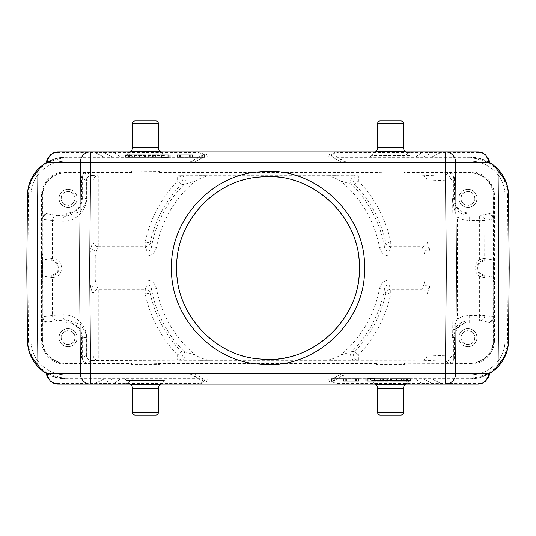<?xml version="1.0" encoding="UTF-8"?>
<svg xmlns="http://www.w3.org/2000/svg" width="536" height="536" viewBox="0 0 536 536"><rect width="100%" height="100%" fill="white"/><g stroke="black" fill="none" stroke-linecap="round" stroke-linejoin="round"><path stroke-width="0.4" stroke-dasharray="2.68 2.01" d="M190.702 373.766L199.278 378.925L203.921 378.925A1.548 1.548 0 0 1 203.151 378.718L194.575 373.766L49.815 373.766L194.575 373.766L203.151 378.718L66.129 378.718C59.489 378.758 53.071 376.962 46.873 373.337L49.815 373.766L46.243 373.13M46.873 373.337L43.878 371.89M46.451 374.336A1.548 0.978 170.3 0 0 47.483 374.838C48.97 379.803 51.704 382.65 55.684 383.387L57.238 383.535A1.548 0.529 -90 0 0 57.64 384.084L199.024 384.084A1.548 0.529 90 0 1 198.615 383.535A1.548 0.878 -113.4 0 0 199.024 383.877L203.613 381.887A1.548 0.878 66.6 0 1 203.204 381.545C204.732 380.895 204.645 379.957 202.943 378.718L203.151 378.718A1.548 1.548 0 0 0 203.915 378.925L471.144 378.905L489.75 373.431A38.693 38.693 0 0 1 469.871 378.925L199.278 378.925M46.25 373.431L66.129 378.925A38.693 38.693 0 0 1 46.25 373.431A38.693 38.693 0 0 0 66.129 378.925L66.129 378.718M497.971 365.311A37.661 37.661 0 0 1 469.871 377.893L66.129 377.893A37.661 37.661 0 0 1 28.468 340.561L27.437 340.568L26.8 268L27.437 195.432L28.468 195.439A37.661 37.661 0 0 1 35.182 174.3M202.943 157.282L203.151 157.282A1.548 1.548 0 0 1 203.921 157.075A1.548 1.548 0 0 0 203.915 157.075L202.943 157.282C204.638 156.043 204.725 155.105 203.204 154.455A1.548 0.878 113.4 0 1 203.613 154.113L204.618 154.79L203.921 157.075L64.856 157.095L46.25 162.569A38.693 38.693 0 0 1 66.129 157.075L469.871 157.075L332.079 157.075L331.382 154.79L332.387 154.113A1.548 0.878 -113.4 0 1 332.796 154.455C331.268 155.105 331.355 156.043 333.057 157.282L332.079 157.075A1.548 1.548 0 0 0 332.079 157.075A1.548 1.548 0 0 1 332.849 157.282L333.057 157.282M199.278 157.075L203.151 157.282A1.548 1.548 0 0 1 203.915 157.075L332.079 157.075A1.548 1.548 0 0 1 332.849 157.282L336.722 157.075M413.048 157.075L368.018 157.075L413.048 157.075A5.159 5.159 0 0 1 409.404 155.561L371.669 155.561A5.159 5.159 0 0 1 368.018 157.075M167.982 157.075L122.952 157.075L167.982 157.075A5.159 5.159 0 0 1 164.331 155.561L126.597 155.561A5.159 5.159 0 0 1 122.952 157.075M489.75 162.569L469.871 157.075A38.693 38.693 0 0 1 489.75 162.569A38.693 38.693 0 0 0 469.871 157.075L469.871 157.282C476.511 157.242 482.929 159.038 489.127 162.663L492.122 164.11M38.029 170.689A37.661 37.661 0 0 1 66.129 158.107L469.871 158.107A37.661 37.661 0 0 1 507.532 195.439L508.563 195.432L509.2 268L508.563 340.568L507.532 340.561A37.661 37.661 0 0 1 500.818 361.7M332.079 378.925L333.057 378.718C331.362 379.957 331.275 380.895 332.796 381.545A1.548 0.878 -66.6 0 1 332.387 381.887L331.382 381.21L332.079 378.925A1.548 1.548 0 0 0 332.849 378.718A1.548 1.548 0 0 1 332.079 378.925L332.086 378.925M203.131 378.925L203.921 378.925A1.548 1.548 0 0 0 203.921 378.925L204.618 381.21L203.613 381.887M203.794 378.925L202.943 378.718M167.982 378.925L122.952 378.925L167.982 378.925A5.159 5.159 0 0 0 164.331 380.439L126.597 380.439A5.159 5.159 0 0 0 122.952 378.925M413.048 378.925L368.018 378.925L413.048 378.925A5.159 5.159 0 0 0 409.404 380.439L371.669 380.439A5.159 5.159 0 0 0 368.018 378.925M332.387 154.113L336.976 152.124L199.024 152.124A1.548 0.878 -66.6 0 0 198.615 152.465A1.548 0.529 90 0 1 199.024 151.916L336.976 151.916A1.548 0.529 -90 0 1 337.385 152.465A1.548 0.878 66.6 0 0 336.976 152.124L478.36 151.916L482.092 152.66M203.613 154.113L199.024 151.916L57.64 151.916A1.548 0.529 -90 0 0 57.238 152.465L55.684 152.613C51.898 153.149 49.165 155.996 47.483 161.162A1.548 0.978 9.7 0 0 46.451 161.664M442.193 151.916L433.443 151.916A1.548 0.529 90 0 0 433.182 152.124L102.818 152.124A1.548 0.529 -90 0 0 102.557 151.916L201.168 151.916A1.548 0.529 90 0 1 201.435 152.124L202.95 157.075L431.949 157.075L441.43 152.124A1.548 1.521 90 0 1 442.193 151.916L423.232 151.916A1.548 1.521 -90 0 0 422.475 152.124L409.812 151.916L423.232 151.916M102.557 151.916L93.807 151.916A1.548 1.521 -90 0 1 94.571 152.124L99.234 151.916M112.768 151.916L126.188 151.916L113.525 152.124A1.548 1.521 90 0 0 112.768 151.916L93.807 151.916M126.188 151.916L409.812 151.916M436.405 151.916L441.838 152.077M423.366 157.075L433.182 152.124L441.43 152.124L431.614 157.075L333.05 157.075L334.565 152.124A1.548 0.529 -90 0 1 334.833 151.916L433.443 151.916M94.155 152.083L104.051 157.075L94.571 152.124L102.818 152.124L112.634 157.075M333.05 157.075L202.95 157.075M126.945 157.075L209.677 157.075L126.945 157.329M139.501 157.329L125.618 157.329L144.351 157.329L139.501 157.329L139.501 154.75L144.351 154.75L125.618 154.75L139.501 154.75M153.209 157.329L147.031 157.329L155.989 157.329L153.209 157.329L153.209 154.75L155.989 154.75L147.031 154.75L153.209 154.75M169.202 157.329L152.505 157.329L169.202 157.329L169.202 154.75L152.505 154.75L169.202 154.75M192.277 157.329L177.101 157.329L204.518 157.329L192.277 157.329L192.277 154.75L177.101 154.75L192.645 154.75L192.645 157.329M142.161 154.75L142.161 157.329M148.338 154.75L148.338 157.329M145.484 154.75L145.484 157.329M129.612 154.75L129.612 157.329M134.462 154.75L134.462 157.329M131.796 154.75L131.796 157.329M125.618 154.75L125.618 157.329M128.472 154.75L128.472 157.329M144.351 154.75L144.351 157.329M147.031 154.75L147.031 157.329M149.812 154.75L149.812 157.329M155.989 154.75L155.989 157.329M172.15 154.75L172.15 157.329M168.626 154.75L161.51 154.75L168.626 154.75L168.626 157.591L161.51 157.591L161.51 154.75M161.51 157.591L168.183 157.591L168.137 154.75L168.137 157.591L168.626 157.591M170.267 154.75L170.267 157.329M167.266 154.75L167.266 157.329M152.505 154.75L152.505 157.329M155.668 154.75L155.668 157.329M159.989 154.75L159.989 157.329M168.766 154.75L168.766 157.329M192.645 154.75L192.277 154.75M189.295 157.329L189.295 154.75M179.346 154.75L179.346 157.329M180.317 154.75L180.317 157.329M177.523 154.75L177.523 157.329M177.101 154.75L177.101 157.329M179.781 157.329L179.781 154.75M190.293 154.75L190.293 157.329M189.938 154.75L189.938 157.329M192.772 154.75L192.772 157.329M204.518 154.75L204.518 157.329M201.67 157.329L201.67 154.75M46.873 162.663C53.453 158.937 59.871 157.142 66.129 157.282L199.278 157.282L190.702 162.234L49.815 162.234L46.873 162.663L43.878 164.11A38.693 38.693 0 0 0 41.701 165.758A38.693 38.693 0 0 1 43.878 164.11M190.702 162.234L194.575 162.234L203.151 157.282L194.575 162.234L49.815 162.234L46.243 162.87M489.127 162.663L486.185 162.234L489.757 162.87M486.185 162.234L341.425 162.234L486.185 162.234M489.549 161.664A1.548 0.978 -9.7 0 0 488.517 161.162C486.36 155.199 483.11 152.304 478.762 152.465A1.548 0.529 90 0 0 478.36 151.916M332.849 157.282L341.425 162.234L332.849 157.282M489.757 373.13L486.185 373.766L489.127 373.337C482.547 377.063 476.129 378.858 469.871 378.718L332.849 378.718L341.425 373.766L333.057 378.718M492.122 371.89A38.693 38.693 0 0 0 494.299 370.242A38.693 38.693 0 0 1 492.122 371.89L489.127 373.337M482.058 383.354L478.36 384.084A1.548 0.529 90 0 0 478.762 383.535C483.103 383.702 486.353 380.801 488.517 374.838A1.548 0.978 -170.3 0 0 489.549 374.336M346.263 373.766L486.185 373.766L341.425 373.766L346.263 373.766L332.796 381.545L337.385 383.535A1.548 0.529 -90 0 1 336.976 384.084L445.496 384.084M332.387 381.887L336.976 384.084L199.024 384.084L336.976 383.877A1.548 0.878 113.4 0 0 337.385 383.535L478.762 383.535M112.634 378.925L431.614 378.925L112.634 378.925L102.818 383.877L201.435 383.877A1.548 0.529 90 0 1 201.168 384.084L102.557 384.084A1.548 0.529 -90 0 0 102.818 383.877L94.571 383.877A1.548 1.521 -90 0 1 93.807 384.084L112.768 384.084A1.548 1.521 90 0 0 113.525 383.877L126.188 384.084L112.768 384.084M202.95 378.925L201.435 383.877L205.844 384.084L433.182 383.877A1.548 0.529 90 0 0 433.443 384.084L334.833 384.084A1.548 0.529 -90 0 1 334.565 383.877L333.05 378.925M433.443 384.084L442.193 384.084A1.548 1.521 90 0 1 441.43 383.877L436.766 384.084M423.232 384.084L409.812 384.084L422.475 383.877A1.548 1.521 -90 0 0 423.232 384.084L442.193 384.084M409.812 384.084L126.188 384.084M93.807 384.084L102.557 384.084M441.845 383.917L431.949 378.925L441.43 383.877L433.182 383.877L423.366 378.925M94.155 383.917L104.386 378.925L93.465 384.084L99.596 384.084M332.809 378.925L415.541 378.925L332.809 378.671M396.499 378.671L410.382 378.671L391.649 378.671L396.499 378.671L396.499 381.25L391.649 381.25L410.382 381.25L396.499 381.25M382.791 378.671L388.969 378.671L380.011 378.671L382.791 378.671L382.791 381.25L380.011 381.25L388.969 381.25L382.791 381.25M366.798 378.671L383.495 378.671L366.798 378.671L366.798 381.25L383.495 381.25L366.798 381.25M343.723 378.671L358.899 378.671L331.483 378.671L343.723 378.671L343.723 381.25L358.899 381.25L343.355 381.25L343.355 378.671M393.839 381.25L393.839 378.671M387.662 381.25L387.662 378.671M390.516 381.25L390.516 378.671M406.389 381.25L406.389 378.671M401.538 381.25L401.538 378.671M404.204 381.25L404.204 378.671M410.382 381.25L410.382 378.671M407.528 381.25L407.528 378.671M391.649 381.25L391.649 378.671M388.969 381.25L388.969 378.671M386.188 381.25L386.188 378.671M380.011 381.25L380.011 378.671M363.85 381.25L363.85 378.671M367.374 381.25L374.49 381.25L367.374 381.25L367.374 378.409L374.49 378.409L374.49 381.25M374.49 378.409L367.817 378.409L367.863 381.25L367.863 378.409L367.374 378.409M365.733 381.25L365.733 378.671M368.735 381.25L368.735 378.671M383.495 381.25L383.495 378.671M380.332 381.25L380.332 378.671M376.011 381.25L376.011 378.671M367.234 381.25L367.234 378.671M343.355 381.25L343.723 381.25M346.705 378.671L346.705 381.25M356.654 381.25L356.654 378.671M355.683 381.25L355.683 378.671M358.477 381.25L358.477 378.671M358.899 381.25L358.899 378.671M356.219 378.671L356.219 381.25M345.707 381.25L345.707 378.671M346.062 381.25L346.062 378.671M343.228 381.25L343.228 378.671M331.483 381.25L331.483 378.671M334.33 378.671L334.33 381.25M336.722 378.925L345.298 373.766M359.321 268A91.321 91.321 0 0 0 268 176.679A91.321 91.321 0 0 0 176.679 268A91.321 91.321 0 0 0 268 359.321A91.321 91.321 0 0 0 359.321 268M42.572 281.641L41.527 281.641L41.553 254.071L42.592 254.071L42.713 274.988L51.309 274.988A6.988 6.988 0 0 0 58.297 268A6.988 6.988 0 0 0 51.309 261.012L42.713 261.012L42.284 281.923L42.284 340.233L42.692 340.233A22.8 22.8 0 0 0 65.493 363.033L87.435 363.026L91.462 360.514A5.159 5.159 -122 0 1 86.303 355.355L86.397 355.355A5.159 5.065 87.4 0 0 91.462 360.514L177.617 360.205L177.617 355.046L181.208 351.589L184.156 351.596L195.459 355.18C201.261 358.336 206.213 360.045 210.306 360.299L325.694 360.299C329.781 360.038 334.732 358.336 340.541 355.18L351.844 351.596C348.802 353.861 351.75 361.11 355.375 360.272L325.694 360.299M379.542 288.529L384.446 289.427C384.975 286.338 386.503 284.817 389.029 284.864L389.029 280.194C384.064 280.435 380.902 283.216 379.542 288.529A113.418 113.418 0 0 1 340.541 355.18M379.542 247.471C380.915 252.791 384.078 255.572 389.029 255.806L389.029 251.136C386.496 251.176 384.969 249.655 384.446 246.573L379.542 247.471A113.418 113.418 0 0 0 340.541 180.82C334.739 177.664 329.787 175.955 325.694 175.701L355.375 175.728C351.75 174.89 348.802 182.14 351.844 184.404L354.792 184.411L358.383 180.954A125.484 125.484 0 0 1 390.764 242.017L390.764 246.694A5.159 4.616 20.6 0 1 385.887 243.049L390.764 242.017L427.051 242.017A5.159 4.603 157.4 0 1 421.986 246.694L423.835 251.136L424.994 255.806L389.029 255.806M180.625 175.728L177.617 175.795L177.617 180.954L181.208 184.411L184.156 184.404L185.436 180.887C184.846 177.49 183.238 175.775 180.625 175.728L325.694 175.701M210.306 175.701C206.219 175.955 201.268 177.664 195.459 180.82L184.156 184.404A118.402 118.402 0 0 0 151.554 246.573C151.025 249.662 149.497 251.183 146.971 251.136L146.971 255.806C151.936 255.565 155.098 252.784 156.458 247.471A113.418 113.418 0 0 1 195.459 180.82M156.458 288.529C155.085 283.209 151.923 280.429 146.971 280.194L146.971 284.864C149.504 284.824 151.031 286.345 151.554 289.427L156.458 288.529A113.418 113.418 0 0 0 195.459 355.18M404.178 363.16L404.178 364.192L376.895 364.192L376.607 363.133L470.508 363.442L470.508 363.033L448.565 363.026C451.687 362.711 453.409 360.996 453.724 357.867L453.724 337.653L452.31 337.653C453.235 329.828 454.903 323.63 457.329 319.061L452.17 319.061L452.31 337.653A16.904 16.904 0 0 1 469.214 320.749L469.214 322.163L488.028 321.975C491.157 321.667 492.879 319.945 493.18 316.816L484.772 315.59A5.159 5.139 98.3 0 1 479.633 320.749L488.028 321.975M376.895 363.16L376.607 364.48L404.466 364.48L404.459 363.442M159.105 363.16L159.105 364.192L131.823 364.192L131.534 363.133L145.464 363.013L159.386 363.442L376.614 363.442M131.823 363.16L131.534 364.48L159.393 364.48L159.386 363.442M210.306 360.299L180.625 360.272C183.238 360.226 184.846 358.51 185.436 355.113L184.156 351.596A118.402 118.402 0 0 1 151.554 289.427L150.114 292.951A5.159 4.616 -159.4 0 0 145.236 289.306L145.236 293.983L93.184 293.983A5.159 4.603 -22.6 0 1 98.249 289.306L98.249 360.205A5.159 5.065 -92.6 0 1 93.184 355.046L86.397 355.355L86.397 337.653C87.569 330.498 79.228 313.681 61.72 314.753L52.448 315.409C52.756 318.545 54.458 320.26 57.56 320.568L66.786 319.905A5.159 5.065 -94.1 0 1 61.72 314.753M493.308 319.925L491.284 322.036L488.142 322.933L488.142 322.163C491.271 321.848 492.986 320.126 493.301 317.004L493.308 340.233A22.8 22.8 0 0 1 470.508 363.033M493.18 275.953L484.691 275.759A7.759 7.759 0 0 1 476.933 268A7.759 7.759 0 0 1 484.691 260.241L493.281 260.241L493.18 219.184C492.879 216.055 491.157 214.333 488.028 214.025L488.142 213.067L469.214 213.067L469.214 215.251L479.633 215.251A5.159 5.139 81.7 0 1 484.772 220.41L484.691 258.499C483.887 258.218 482.199 258.674 479.633 259.866A9.574 9.574 0 0 0 479.633 276.134C482.199 277.326 483.881 277.782 484.691 277.501L493.18 275.953L493.301 317.004M493.288 274.988L493.288 261.012L484.691 261.012A6.988 6.988 0 0 0 477.703 268A6.988 6.988 0 0 0 484.691 274.988L493.288 274.988L493.281 275.759M493.428 254.359L494.473 254.359L494.473 281.641L493.408 281.929L493.716 195.767L493.308 195.767L493.301 218.996C492.986 215.874 491.271 214.152 488.142 213.837L469.214 213.837A15.49 15.49 0 0 1 453.724 198.347L453.724 178.133C453.409 175.004 451.687 173.289 448.565 172.974L470.508 172.967A22.8 22.8 0 0 1 493.308 195.767M493.428 281.641L494.473 281.641M30.927 195.767L30.927 340.233A34.565 34.565 0 0 0 65.493 374.798A34.565 34.565 0 0 1 30.927 340.233L30.927 195.767A34.565 34.565 0 0 1 65.493 161.202A34.565 34.565 0 0 0 30.927 195.767M65.493 374.798L470.508 374.798A34.565 34.565 0 0 0 505.073 340.233A34.565 34.565 0 0 1 470.508 374.798L65.493 374.798M505.073 340.233L505.073 195.767A34.565 34.565 0 0 0 470.508 161.202A34.565 34.565 0 0 1 505.073 195.767L505.073 340.233M470.508 161.202L65.493 161.202L470.508 161.202M41.527 281.641L41.513 195.767A23.986 23.986 0 0 1 65.493 171.788L470.508 171.788A23.986 23.986 0 0 1 494.487 195.767L494.762 281.929M41.239 281.929L42.284 281.923M131.534 171.788L131.541 172.559L65.493 172.559A23.209 23.209 0 0 0 42.284 195.767L41.513 195.767M131.534 171.52L131.541 172.559M159.393 171.835L159.393 172.867L131.534 172.867L131.823 171.808L159.393 171.52M159.105 171.808L159.105 172.84L159.393 171.788M376.895 172.84L376.895 171.808L404.178 171.808L404.466 172.867L390.536 172.987L376.614 172.559L159.386 172.559M404.178 172.84L404.466 171.788M81.499 178.133L82.276 178.133L82.276 198.347L81.499 198.347L81.499 178.133C81.586 175.855 82.591 174.133 84.514 172.967L87.435 172.974C84.313 173.289 82.591 175.004 82.276 178.133L86.303 180.645A5.159 5.159 -58 0 1 91.462 175.486L87.435 172.974M84.514 172.967L65.493 172.967A22.8 22.8 0 0 0 42.692 195.767L42.692 216.075L44.716 213.965L47.858 213.067L66.786 213.067A14.713 14.713 0 0 0 81.499 198.347M52.448 258.352L42.82 260.047L51.309 260.241A7.759 7.759 0 0 1 59.067 268A7.759 7.759 0 0 1 51.309 275.759L42.719 275.759L42.82 316.816L52.448 315.409L52.448 277.648C58.123 276.844 56.917 276.04 58.592 275.236L60.575 272.824L61.868 268L60.575 263.176L58.592 260.764C56.917 259.96 58.123 259.156 52.448 258.352L52.448 220.591L61.72 221.247A5.159 5.065 -85.9 0 1 66.786 216.095L66.786 213.837L47.858 213.837C44.729 214.152 43.014 215.874 42.699 218.996L42.692 216.075M42.82 260.047L42.82 219.184L52.448 220.591C52.756 217.455 54.458 215.74 57.56 215.432L47.972 214.025C44.843 214.333 43.121 216.055 42.82 219.184L42.699 218.996M42.713 261.012L42.719 260.241M42.572 254.359L41.513 254.071M42.719 275.759L42.713 274.988M42.692 340.233L42.699 317.004C43.014 320.126 44.729 321.848 47.858 322.163L66.786 322.163L66.786 319.905L80.407 324.421L85.331 331.871L86.222 335.978L85.331 331.871M84.514 363.033L81.499 357.867L81.499 337.653A14.713 14.713 0 0 0 66.786 322.933L47.858 322.933L44.716 322.036L42.692 319.925M77.157 337.653A9.079 9.079 0 0 0 68.072 328.568A9.079 9.079 0 0 0 58.994 337.653A9.079 9.079 0 0 0 68.072 346.732A9.079 9.079 0 0 0 77.157 337.653M87.435 363.026C84.313 362.711 82.591 360.996 82.276 357.867L81.499 357.867M146.971 255.806L95.241 255.806L95.241 280.194L96.4 284.864A5.159 4.603 157.4 0 0 91.334 289.541L93.184 293.983L93.184 355.046L177.617 355.046A125.484 125.484 0 0 1 145.236 293.983L150.114 292.951A120.499 120.499 0 0 0 181.208 351.589A5.159 4.824 -88.7 0 1 182.026 357.137A5.159 4.824 -88.7 0 1 177.617 360.205L180.625 360.272M61.72 221.247C79.228 222.319 87.576 205.502 86.397 198.347L86.397 180.645L93.184 180.954A5.159 5.065 -87.4 0 1 98.249 175.795L177.617 175.795A5.159 4.824 -91.3 0 1 182.026 178.863A5.159 4.824 -91.3 0 1 181.208 184.411A120.499 120.499 0 0 0 150.114 243.049L145.236 242.017A125.484 125.484 0 0 1 177.617 180.954L93.184 180.954L93.184 242.017L98.249 242.017L98.249 246.694A5.159 4.603 -157.4 0 1 93.184 242.017L91.334 246.46A5.159 4.603 22.6 0 0 96.4 251.136L98.249 246.694L145.236 246.694A5.159 4.616 -20.6 0 0 150.114 243.049L151.554 246.573L156.458 247.471M57.56 215.432L66.786 216.095L80.454 211.532L85.345 204.109L86.397 198.347M146.971 280.194L90.175 280.194L90.175 255.806L95.241 255.806L96.4 251.136L146.971 251.136L145.236 246.694L145.236 242.017L98.249 242.017L98.249 175.795L91.462 175.486A5.159 5.065 92.6 0 0 86.397 180.645L86.303 198.347L82.276 198.347A15.49 15.49 0 0 1 66.786 213.837L66.786 213.067M58.994 198.347A9.079 9.079 0 0 0 68.072 207.432A9.079 9.079 0 0 0 77.157 198.347A9.079 9.079 0 0 0 68.072 189.268A9.079 9.079 0 0 0 58.994 198.347M77.104 198.347A9.032 9.032 0 0 1 68.072 207.378A9.032 9.032 0 0 1 59.047 198.347A9.032 9.032 0 0 1 68.072 189.322A9.032 9.032 0 0 1 77.104 198.347M75.067 198.347A6.995 6.995 0 0 0 68.072 191.352A6.995 6.995 0 0 0 61.084 198.347A6.995 6.995 0 0 0 68.072 205.342A6.995 6.995 0 0 0 75.067 198.347M61.238 198.347A6.834 6.834 0 0 1 68.072 191.513A6.834 6.834 0 0 1 74.913 198.347A6.834 6.834 0 0 1 68.072 205.188A6.834 6.834 0 0 1 61.238 198.347M52.448 277.648L42.82 275.953M42.699 317.004L42.82 316.816C43.121 319.945 44.843 321.667 47.972 321.975L57.56 320.568M66.786 322.933L66.786 322.163A15.49 15.49 0 0 1 82.276 337.653L82.276 357.867L86.303 355.355L86.222 335.978M59.047 337.653A9.032 9.032 0 0 1 68.072 328.622A9.032 9.032 0 0 1 77.104 337.653A9.032 9.032 0 0 1 68.072 346.678A9.032 9.032 0 0 1 59.047 337.653M61.084 337.653A6.995 6.995 0 0 0 68.072 344.648A6.995 6.995 0 0 0 75.067 337.653A6.995 6.995 0 0 0 68.072 330.658A6.995 6.995 0 0 0 61.084 337.653M74.913 337.653A6.834 6.834 0 0 1 68.072 344.487A6.834 6.834 0 0 1 61.238 337.653A6.834 6.834 0 0 1 68.072 330.812A6.834 6.834 0 0 1 74.913 337.653M340.541 180.82L351.844 184.404A118.402 118.402 0 0 1 384.446 246.573L385.887 243.049A120.499 120.499 0 0 0 354.792 184.411A5.159 4.824 91.3 0 1 353.559 180.954A5.159 4.824 91.3 0 1 358.383 175.795L421.986 175.795A5.159 5.065 87.4 0 1 427.051 180.954L358.383 180.954L358.383 175.795L355.375 175.728M423.835 251.136A5.159 4.603 -22.6 0 0 428.901 246.46L427.051 242.017L427.051 180.954L450.91 179.888C450.615 176.759 448.893 175.044 445.758 174.729L421.986 175.795L421.986 246.694L390.764 246.694L389.029 251.136L423.835 251.136M469.214 315.59L469.214 320.749L479.633 320.749L479.633 315.59L469.214 315.59A22.063 22.063 0 0 0 457.329 319.061L457.329 216.939A22.063 22.063 0 0 0 469.214 220.41L469.214 215.251A16.904 16.904 0 0 1 452.31 198.347L452.17 216.939L457.329 216.939C454.89 212.33 453.222 206.132 452.31 198.347L454.501 198.347A14.713 14.713 0 0 0 469.214 213.067M451.486 172.967L453.597 174.991L454.501 178.133L453.724 178.133L450.91 179.888L450.91 356.112L427.051 355.046A5.159 5.065 92.6 0 1 421.986 360.205L355.375 360.272M488.142 322.933L469.214 322.933A14.713 14.713 0 0 0 454.501 337.653L454.501 357.867L453.724 357.867L450.91 356.112C450.608 359.241 448.893 360.963 445.758 361.271L421.986 360.205L421.986 293.983L390.764 293.983L390.764 289.306L389.029 284.864L423.835 284.864L421.986 289.306L390.764 289.306C388.861 289.246 387.233 290.458 385.887 292.951A120.499 120.499 0 0 1 354.792 351.589A5.159 4.824 88.7 0 0 353.559 355.046A5.159 4.824 88.7 0 0 358.383 360.205L358.383 355.046A125.484 125.484 0 0 0 390.764 293.983L385.887 292.951L384.446 289.427A118.402 118.402 0 0 1 351.844 351.596L354.792 351.589L358.383 355.046L427.051 355.046L427.051 293.983L421.986 293.983L421.986 289.306A5.159 4.603 22.6 0 1 427.051 293.983L428.901 289.541A5.159 4.603 -157.4 0 0 423.835 284.864L424.994 280.194L424.994 255.806L430.06 255.806C430.026 251.565 429.644 248.443 428.901 246.46M454.501 357.867L453.597 361.009L451.486 363.033M477.007 337.653A9.079 9.079 0 0 0 467.928 328.568A9.079 9.079 0 0 0 458.843 337.653A9.079 9.079 0 0 0 467.928 346.732A9.079 9.079 0 0 0 477.007 337.653M484.772 258.506L493.18 260.047M493.281 260.241L493.288 261.012M488.142 213.067L491.284 213.965L493.308 216.075M458.843 198.347A9.079 9.079 0 0 0 467.928 207.432A9.079 9.079 0 0 0 477.007 198.347A9.079 9.079 0 0 0 467.928 189.268A9.079 9.079 0 0 0 458.843 198.347M476.953 198.347A9.032 9.032 0 0 1 467.928 207.378A9.032 9.032 0 0 1 458.896 198.347A9.032 9.032 0 0 1 467.928 189.322A9.032 9.032 0 0 1 476.953 198.347M474.916 198.347A6.995 6.995 0 0 0 467.928 191.352A6.995 6.995 0 0 0 460.933 198.347A6.995 6.995 0 0 0 467.928 205.342A6.995 6.995 0 0 0 474.916 198.347M461.087 198.347A6.834 6.834 0 0 1 467.928 191.513A6.834 6.834 0 0 1 474.762 198.347A6.834 6.834 0 0 1 467.928 205.188A6.834 6.834 0 0 1 461.087 198.347M494.487 254.071L493.716 254.077M493.408 254.071L494.762 254.071M376.607 171.788L376.614 172.559M458.896 337.653A9.032 9.032 0 0 1 467.928 328.622A9.032 9.032 0 0 1 476.953 337.653A9.032 9.032 0 0 1 467.928 346.678A9.032 9.032 0 0 1 458.896 337.653M460.933 337.653A6.995 6.995 0 0 0 467.928 344.648A6.995 6.995 0 0 0 474.916 337.653A6.995 6.995 0 0 0 467.928 330.658A6.995 6.995 0 0 0 460.933 337.653M474.762 337.653A6.834 6.834 0 0 1 467.928 344.487A6.834 6.834 0 0 1 461.087 337.653A6.834 6.834 0 0 1 467.928 330.812A6.834 6.834 0 0 1 474.762 337.653M509.2 268L508.168 268L507.532 340.561M28.468 340.561L27.832 268L26.8 268M130.248 384.084L126.597 380.439L164.331 380.439L160.686 384.084M375.314 384.084L371.669 380.439L409.404 380.439L405.752 384.084M405.752 151.916L409.404 155.561L371.669 155.561L375.314 151.916M160.686 151.916L164.331 155.561L126.597 155.561L130.248 151.916M189.737 373.766L203.204 381.545L198.615 383.535L57.238 383.535M47.483 374.838L47.242 373.445M46.25 162.569A38.693 38.693 0 0 1 66.129 157.075L66.129 158.107M489.75 373.431A38.693 38.693 0 0 1 469.871 378.925L469.871 377.893M207.358 157.075L205.844 152.124L330.156 152.124L328.642 157.075M94.571 152.124L113.525 152.124L120.6 157.075M133.256 157.075L126.188 152.124L409.812 152.124L402.744 157.075M415.4 157.075L422.475 152.124L441.43 152.124M192.471 157.329L192.471 154.75M179.64 157.329L179.64 154.75M190.186 157.329L190.186 154.75M57.238 152.465L198.615 152.465L203.204 154.455L189.737 162.234M66.129 157.282L64.856 157.095M47.242 162.555L47.483 161.162M345.298 162.234L336.722 157.282L469.871 157.282M346.263 162.234L332.796 154.455L337.385 152.465L478.762 152.465M488.517 161.162L488.758 162.555M488.758 373.445L488.517 374.838M328.642 378.925L330.156 383.877L205.844 383.877L207.358 378.925M441.43 383.877L422.475 383.877L415.4 378.925M120.6 378.925L113.525 383.877L94.571 383.877M402.744 378.925L409.812 383.877L126.188 383.877L133.256 378.925M343.529 378.671L343.529 381.25M356.36 378.671L356.36 381.25M345.814 378.671L345.814 381.25M469.871 378.718L471.144 378.905M389.029 280.194L430.06 280.194C430.026 284.435 429.644 287.551 428.901 289.541M65.493 363.033L65.493 363.442L131.541 363.442M445.758 361.271L448.565 363.026M493.308 340.233L493.716 340.233L493.716 281.923M494.487 340.233A23.986 23.986 0 0 1 470.508 364.212L470.508 363.442A23.209 23.209 0 0 0 493.716 340.233L494.487 340.233L494.487 281.929M470.508 364.212L404.466 364.212M376.607 364.212L159.393 364.212M131.534 364.212L65.493 364.212A23.986 23.986 0 0 1 41.513 340.233L41.513 281.929M65.493 171.788L65.493 172.967M470.508 172.967L470.508 172.559L404.459 172.559M448.565 172.974L445.758 174.729M42.692 195.767L42.284 195.767L42.284 254.077M41.513 340.233L42.284 340.233A23.209 23.209 0 0 0 65.493 363.442L65.493 364.212M146.971 284.864L96.4 284.864L98.249 289.306L145.236 289.306L146.971 284.864M90.175 280.194C90.202 284.435 90.591 287.557 91.334 289.541M91.334 246.46C90.591 248.449 90.202 251.565 90.175 255.806M47.858 213.067L47.972 214.025M51.309 261.012L51.309 258.493M51.309 277.507L51.309 274.988M47.972 321.975L47.858 322.933M86.397 337.653L81.499 337.653M452.17 319.061L452.17 216.939M430.06 255.806L430.06 280.194M484.772 277.494L484.772 315.59L479.633 315.59L479.633 276.134M484.691 274.988L484.691 277.501M484.691 258.499L484.691 261.012M479.633 259.866L479.633 220.41L484.772 220.41L493.301 218.996M494.487 195.767L493.716 195.767A23.209 23.209 0 0 0 470.508 172.559L470.508 171.788M454.501 178.133L454.501 198.347M488.028 214.025L479.633 215.251L479.633 220.41L469.214 220.41M454.501 337.653L453.724 337.653A15.49 15.49 0 0 1 469.214 322.163L469.214 322.933M507.532 195.439L508.168 268M27.832 268L28.468 195.439M469.871 158.107L469.871 157.075L471.111 157.095M66.129 377.893L66.129 378.925L64.889 378.905M131.059 384.895L159.875 384.895M158.361 388.546L132.566 388.546M132.566 412.459L158.361 412.459M376.125 384.895L404.941 384.895M403.434 388.546L377.639 388.546M377.639 412.459L403.434 412.459M404.941 151.105L376.125 151.105M377.639 147.454L403.434 147.454M403.434 123.541L377.639 123.541M159.875 151.105L131.059 151.105M132.566 147.454L158.361 147.454M158.361 123.541L132.566 123.541M200.933 378.925L202.541 378.925M57.64 384.084L53.908 383.341M50.25 381.016L47.516 377.465M93.465 151.916C93.927 151.916 93.143 151.916 93.465 151.916M114.027 151.916L116.861 151.916M168.076 154.75L168.076 157.591M413.939 151.916L418.315 151.916M203.72 157.075L202.889 157.075M202.226 157.075L200.719 157.075M57.64 151.916L53.942 152.646M50.25 154.984L47.516 158.535M335.067 157.075L333.459 157.075M332.869 157.075L332.226 157.075M485.75 381.016L488.484 377.465M367.924 381.25L367.924 378.409M421.973 384.084L419.139 384.084M122.061 384.084L117.686 384.084M332.28 378.925L333.111 378.925M333.774 378.925L335.281 378.925M485.75 154.984L488.484 158.535M207.405 360.313L198.963 360.339M85.338 204.102L86.196 200.243M198.93 175.661L207.338 175.687M131.534 363.133L131.534 364.165M159.393 363.133L159.393 364.165M376.607 363.133L376.607 364.165M404.466 363.133L404.466 364.165M42.592 254.071L41.553 254.071M42.592 281.929L41.553 281.929M328.595 175.687L337.037 175.661M337.07 360.339L328.662 360.313M494.447 281.929L493.408 281.929M404.466 172.867L404.466 171.835M376.607 172.867L376.607 171.835"/><path stroke-width="0.8" d="M359.321 268L364.48 268C366.376 321.6 314.297 370.704 259.967 364.192C211.278 361.619 170.12 315.65 171.52 268C170.126 220.323 211.278 174.388 259.96 171.808C314.297 165.282 366.39 214.427 364.48 268L456.391 268L455.627 373.86L445.496 373.86L445.496 384.084L478.36 384.084L90.504 384.084L90.504 373.86L80.373 373.86A10.318 10.13 90 0 0 90.504 384.084L57.64 384.084L53.902 383.354L50.23 381.042L46.371 373.86A1.548 0.978 170.3 0 0 46.364 374.101L46.243 373.13L41.701 370.242L37.996 365.157L37.158 268L176.679 268C175.386 222.882 214.333 179.439 260.389 176.994C311.805 170.823 361.097 217.308 359.321 268C361.09 318.719 311.805 365.163 260.396 359.006C214.326 356.567 175.373 313.091 176.679 268M43.878 371.89L46.25 373.431A38.693 38.693 0 0 1 27.437 340.568C27.792 352.588 32.549 362.483 41.701 370.242M37.996 365.157L37.922 364.614C29.627 355.683 28.214 350.551 27.457 340.568L26.82 268L37.158 268L37.996 170.843L41.701 165.758C32.549 173.517 27.792 183.413 27.437 195.432L26.8 268L27.437 340.568A38.693 38.693 0 0 0 46.25 373.431M37.996 170.843L37.922 171.386C31.175 177.965 27.691 185.979 27.457 195.432L27.437 195.432A38.693 38.693 0 0 1 41.701 165.758L46.243 162.87L46.364 161.899A1.548 0.978 9.7 0 0 46.371 162.14L50.23 154.964L53.942 152.633L57.64 151.916L90.504 151.916A10.318 10.13 90 0 0 80.373 162.14L90.504 162.14L89.74 268L90.504 373.86L445.496 373.86L446.26 268L445.496 162.14L489.629 162.14A1.548 0.978 -9.7 0 0 489.636 161.899L489.757 162.87L492.122 164.11L489.75 162.569A38.693 38.693 0 0 1 508.563 195.432C508.208 183.413 503.451 173.517 494.299 165.758L498.004 170.843L498.842 268L498.004 365.157L494.299 370.242L489.757 373.13L489.636 374.101A1.548 0.978 -170.3 0 0 489.629 373.86L485.77 381.036L482.058 383.367L478.36 384.084M46.25 162.569L43.878 164.11A38.693 38.693 0 0 1 46.25 162.569A38.693 38.693 0 0 0 43.878 164.11M492.122 164.11L494.299 165.758M498.004 365.157L498.078 364.614C504.825 358.035 508.309 350.021 508.543 340.568L508.563 340.568A38.693 38.693 0 0 1 494.299 370.242C503.451 362.483 508.208 352.588 508.563 340.568L509.2 268L508.563 195.432A38.693 38.693 0 0 0 489.75 162.569M489.75 373.431L492.122 371.89A38.693 38.693 0 0 1 489.75 373.431A38.693 38.693 0 0 0 492.122 371.89M498.078 364.614L498.916 268L456.391 268L455.627 162.14A10.318 10.13 -90 0 0 445.496 151.916L90.504 151.916L90.504 162.14L445.496 162.14L445.496 151.916L478.36 151.916L482.099 152.646L485.77 154.958L489.757 162.87M201.168 151.916L205.844 151.916M330.156 151.916L334.833 151.916M26.82 268L27.437 195.432A38.693 38.693 0 0 1 41.701 165.758M509.18 268L508.543 195.432C507.786 185.449 506.373 180.317 498.078 171.386L498.916 268L509.2 268L508.543 340.568M498.078 171.386L498.004 170.843M205.844 384.084L201.168 384.084M334.833 384.084L330.156 384.084M135.146 415.045L155.782 415.045L135.146 415.045A2.58 2.58 0 0 1 132.566 412.459L132.566 388.546A5.159 5.159 0 0 0 131.059 384.895L130.248 384.084M155.782 415.045A2.58 2.58 0 0 0 158.361 412.459L158.361 388.546A5.159 5.159 0 0 1 159.875 384.895L160.686 384.084M380.218 415.045L400.854 415.045L380.218 415.045A2.58 2.58 0 0 1 377.639 412.459L377.639 388.546A5.159 5.159 0 0 0 376.125 384.895L375.314 384.084M400.854 415.045A2.58 2.58 0 0 0 403.434 412.459L403.434 388.546A5.159 5.159 0 0 1 404.941 384.895L405.752 384.084M400.854 120.955L380.218 120.955L400.854 120.955A2.58 2.58 0 0 1 403.434 123.541L403.434 147.454A5.159 5.159 0 0 0 404.941 151.105L405.752 151.916M380.218 120.955A2.58 2.58 0 0 0 377.639 123.541L377.639 147.454A5.159 5.159 0 0 1 376.125 151.105L375.314 151.916M155.782 120.955L135.146 120.955L155.782 120.955A2.58 2.58 0 0 1 158.361 123.541L158.361 147.454A5.159 5.159 0 0 0 159.875 151.105L160.686 151.916M135.146 120.955A2.58 2.58 0 0 0 132.566 123.541L132.566 147.454A5.159 5.159 0 0 1 131.059 151.105L130.248 151.916M46.243 373.13L46.371 373.86L80.373 373.86L79.609 268L80.373 162.14L46.371 162.14L46.243 162.87M508.563 340.568A38.693 38.693 0 0 1 494.299 370.242M37.922 171.386L37.085 268L37.922 364.614M489.757 373.13L489.629 373.86L455.627 373.86A10.318 10.13 -90 0 1 445.496 384.084M35.182 174.3A37.661 37.661 0 0 1 38.029 170.689M500.818 361.7A37.661 37.661 0 0 1 497.971 365.311M159.875 384.895L131.059 384.895M132.566 388.546L158.361 388.546M158.361 412.459L132.566 412.459M404.941 384.895L376.125 384.895M377.639 388.546L403.434 388.546M403.434 412.459L377.639 412.459M376.125 151.105L404.941 151.105M377.639 123.541L403.434 123.541M403.434 147.454L377.639 147.454M131.059 151.105L159.875 151.105M132.566 123.541L158.361 123.541M158.361 147.454L132.566 147.454M47.516 377.465L46.364 374.101M93.465 151.916L93.465 151.916C93.927 151.916 93.143 151.916 93.465 151.916M118.255 151.916L122.469 151.916M419.641 151.916L422.147 151.916M47.516 158.535L46.364 161.899M488.484 377.465L489.636 374.101M417.745 384.084L413.531 384.084M116.359 384.084L113.853 384.084M488.484 158.535L489.636 161.899"/></g></svg>
